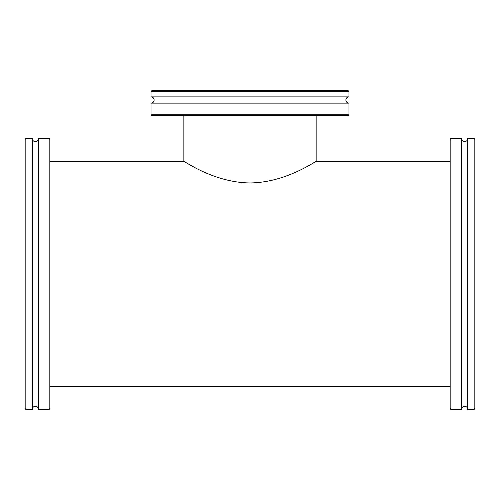 <?xml version="1.0" encoding="UTF-8"?>
<svg xmlns="http://www.w3.org/2000/svg" width="500" height="500" viewBox="0 0 500 500"><rect width="100%" height="100%" fill="white"/><g stroke="black" fill="none" stroke-linecap="round" stroke-linejoin="round"><path stroke-width="0.75" d="M250 182.956C286.312 182.65 316.225 160.556 316.144 161.456C316.244 160.55 286.206 182.688 250 182.956C213.756 182.662 183.781 160.575 183.856 161.456C183.75 160.538 213.731 182.675 250 182.956M316.144 115.625L316.144 161.456L313.137 163.2M185.894 162.644L185.181 162.231M38.544 273.956L38.544 409.375L49.169 409.375L49.169 138.544L38.544 138.544L38.544 273.956M49.169 138.544L50 139.375L50 408.544L49.169 409.375M25.831 409.375L25 408.544L25 139.375L25.831 138.544L25.831 409.375L32.294 409.375L32.294 138.544C32.475 140.438 33.519 141.481 35.419 141.669C37.312 141.481 38.356 140.438 38.544 138.544M461.456 273.956L461.456 138.544L450.831 138.544L450.831 409.375L461.456 409.375L461.456 273.956M450.831 409.375L450 408.544L450 139.375L450.831 138.544M474.169 138.544L475 139.375L475 408.544L474.169 409.375L474.169 138.544L467.706 138.544L467.706 409.375C467.525 407.475 466.481 406.438 464.581 406.25C462.688 406.438 461.644 407.475 461.456 409.375M195.875 96.875L348.956 96.875L348.956 91.456L151.044 91.456L151.044 96.875L195.875 96.875M348.956 114.794L348.125 115.625L151.875 115.625L151.044 114.794L348.956 114.794L348.956 103.125L151.044 103.125C152.938 102.938 153.981 101.9 154.169 100C153.981 98.1 152.938 97.062 151.044 96.875M151.044 91.456L151.875 90.625L348.125 90.625L348.956 91.456M450 161.456L316.144 161.456M183.856 115.625L183.856 161.456L50 161.456M450 386.456L50 386.456M32.294 409.375C32.475 407.475 33.519 406.438 35.419 406.25C37.312 406.438 38.356 407.475 38.544 409.375M25.831 138.544L32.294 138.544M467.706 138.544C467.525 140.438 466.481 141.481 464.581 141.669C462.688 141.481 461.644 140.438 461.456 138.544M474.169 409.375L467.706 409.375M348.956 103.125C347.062 102.938 346.019 101.9 345.831 100C346.019 98.1 347.062 97.062 348.956 96.875M151.044 114.794L151.044 103.125"/></g></svg>

